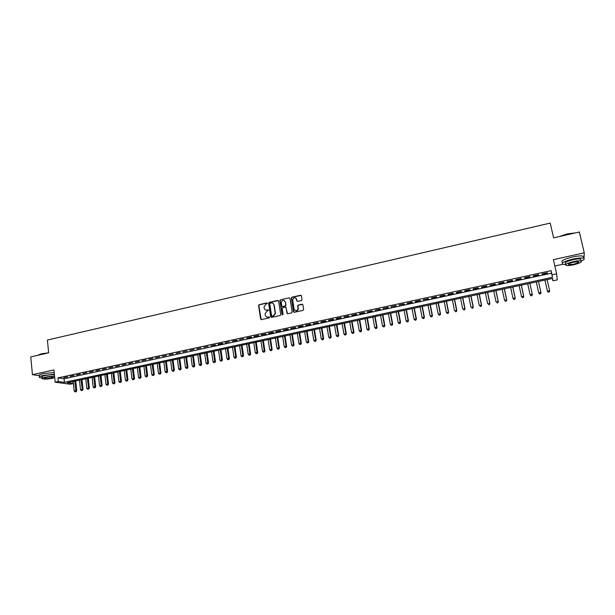 <?xml version="1.0" encoding="UTF-8"?>
<svg xmlns="http://www.w3.org/2000/svg" width="615" height="615" viewBox="0 0 615 615"><rect width="100%" height="100%" fill="white"/><g stroke="black" fill="none" stroke-linecap="round" stroke-linejoin="round"><path stroke-width="0.92" d="M267.41 303.326L266.818 302.918L259.176 304.656L258.569 305.486L260.622 319.031L261.46 319.615L269.132 317.909L269.562 317.271L267.979 317.079C266.549 317.248 265.657 316.617 265.296 315.195L265.096 313.742L267.064 311.144L268.486 310.367L267.894 309.875L266.902 310.098C265.48 310.268 264.588 309.645 264.227 308.223L264.027 306.793L265.988 304.187L267.41 303.326M267.264 303.034L259.445 304.779L258.838 305.617L261.183 319.623M269.393 316.963L267.979 317.079M268.325 309.991L266.902 310.098M301.427 300.558L302.042 299.628L301.419 295.815L300.558 295.231L291.871 297.206L291.249 297.929L293.44 311.72L294.301 312.312L303.026 310.375L303.641 309.453L302.888 304.817L302.026 304.225L298.29 305.063L297.668 305.763L298.052 308.899C296.761 311.267 295.438 311.351 294.093 309.161L292.64 299.659C293.893 297.245 295.208 297.13 296.591 299.321L296.837 300.812L297.698 301.396L301.427 300.558M552.124 274.805L556.598 273.836L557.275 279.894L552.954 280.817L552.624 278.434L67.266 382.738L73.177 383.552L70.079 384.221L55.166 382.199L58.34 381.508L64.46 382.353L552.462 277.296L551.178 270.631L57.971 377.894L58.34 381.508M55.166 382.199L53.928 369.946L32.449 374.681L30.75 356.915L48.67 352.841L47.386 340.064L550.233 223.084L553.592 237.867L579.368 231.993L584.25 252.842L553.392 259.653L556.598 273.836M278.618 301.004L277.772 300.42L269.224 302.365L268.609 303.164L270.708 316.786L271.546 317.371L280.132 315.464L280.755 314.711L278.618 301.004M280.502 299.797L289.119 297.837L289.973 298.421L292.148 312.005L291.533 312.927L287.82 313.758L286.967 313.158L286.09 307.646L285.245 307.062L282.792 307.608L282.17 308.361L283.092 314.38L282.062 314.488L279.887 300.558L280.502 299.797L289.119 297.837M584.035 258.469L584.25 252.842M32.449 374.681L39.152 375.65M67.604 376.88L63.799 377.71L67.604 376.88M73.977 375.496L70.148 376.326L73.977 375.496M80.373 374.112L76.529 374.942L80.373 374.112M86.807 372.713L82.94 373.551L86.807 372.713M93.265 371.306L89.383 372.152L93.265 371.306M99.761 369.899L95.855 370.745L99.761 369.899M106.28 368.485L102.367 369.338L106.28 368.485M112.837 367.063L108.901 367.916L112.837 367.063M119.425 365.633L115.466 366.486L119.425 365.633M126.044 364.195L122.07 365.056L126.044 364.195M132.694 362.75L128.704 363.619L132.694 362.75M139.382 361.297L135.369 362.174L139.382 361.297M146.101 359.844L142.065 360.713L146.101 359.844M152.851 358.376L148.792 359.252L152.851 358.376M159.631 356.9L155.557 357.784L159.631 356.9M166.45 355.424L162.352 356.316L166.45 355.424M173.299 353.933L169.187 354.832L173.299 353.933M180.18 352.441L176.051 353.341L180.18 352.441M187.098 350.942L182.947 351.842L187.098 350.942M194.056 349.428L189.881 350.335L194.056 349.428M201.043 347.913L196.846 348.828L201.043 347.913M208.07 346.391L203.849 347.306L208.07 346.391M215.127 344.854L210.883 345.776L215.88 345.084L215.127 344.854M222.223 343.316L217.956 344.239L218.709 344.469L222.961 343.547L222.223 343.316M229.349 341.771L225.067 342.701L229.349 341.771M236.514 340.21L232.209 341.148L237.229 340.449L236.514 340.21M243.717 338.65L239.389 339.588L243.717 338.65M250.958 337.082L246.607 338.019L247.307 338.265L251.643 337.32L250.958 337.082M258.231 335.498L253.864 336.451L258.907 335.752L258.231 335.498M265.542 333.914L261.152 334.868L266.203 334.168L265.542 333.914M272.891 332.315L268.478 333.276L269.132 333.53L273.544 332.569L272.891 332.315M280.286 330.709L275.843 331.677L280.917 330.97L280.286 330.709M287.712 329.102L283.246 330.071L283.876 330.332L288.327 329.363L287.712 329.102M295.177 327.48L290.687 328.456L295.777 327.749L295.177 327.48M302.68 325.85L298.167 326.826L298.767 327.103L303.264 326.127L302.68 325.85M310.221 324.213L305.686 325.197L306.27 325.473L310.798 324.489L310.221 324.213M317.801 322.568L313.25 323.559L318.362 322.852L317.801 322.568M325.42 320.915L320.846 321.906L321.399 322.191L325.965 321.199L325.42 320.915M333.084 319.246L328.479 320.246L329.017 320.538L333.614 319.539L333.084 319.246M340.787 317.578L336.159 318.585L336.682 318.878L341.302 317.87L340.787 317.578M348.528 315.895L343.877 316.91L349.028 316.195L348.528 315.895M356.308 314.211L351.634 315.226L352.126 315.526L356.792 314.511L356.308 314.211M364.134 312.512L359.429 313.527L359.913 313.835L364.603 312.82L364.134 312.512M371.998 310.806L367.27 311.828L367.732 312.136L372.452 311.113L371.998 310.806M379.901 309.084L375.158 310.114L380.339 309.407L379.901 309.084M387.85 307.362L383.076 308.399L388.273 307.685L387.85 307.362M395.845 305.624L391.048 306.67L396.245 305.955L395.845 305.624M403.878 303.879L399.05 304.932L404.263 304.21L403.878 303.879M411.958 302.126L407.107 303.18L407.484 303.518L412.327 302.465L411.958 302.126M420.076 300.366L415.202 301.427L415.563 301.765L420.429 300.704L420.076 300.366M428.24 298.59L423.343 299.659L428.578 298.936L428.24 298.59M436.45 296.807L431.522 297.883L431.845 298.229L436.765 297.16L436.45 296.807M444.707 295.016L439.748 296.092L440.056 296.445L445.006 295.377L444.707 295.016M453.009 293.217L448.02 294.301L448.312 294.654L453.286 293.578L453.009 293.217M461.35 291.402L456.338 292.494L456.614 292.855L461.611 291.771L461.35 291.402M469.737 289.58L464.702 290.68L464.955 291.049L469.983 289.957L469.737 289.58M478.178 287.751L473.112 288.85L473.342 289.227L478.401 288.127L478.178 287.751M486.657 285.914L481.56 287.021L481.783 287.397L486.865 286.29L486.657 285.914M495.19 284.061L490.063 285.168L490.263 285.56L495.375 284.445L495.19 284.061M503.762 282.2L498.611 283.315L498.796 283.707L503.931 282.593L503.762 282.2M512.387 280.325L507.206 281.447L507.367 281.847L512.541 280.724L512.387 280.325M521.059 278.441L515.854 279.571L515.993 279.971L521.189 278.849L521.059 278.441M529.784 276.55L524.541 277.688L524.664 278.095L529.892 276.958L529.784 276.55M538.555 274.644L533.282 275.789L533.382 276.204L538.64 275.059L538.555 274.644L538.64 275.059M57.971 377.894L64.091 378.779L551.54 273.175L551.178 270.631M542.153 274.298L547.442 273.152L547.373 272.729L542.076 273.883L542.153 274.298M554.83 266.026L562.671 264.312M552.424 278.472L552.954 280.817M72.97 381.515L73.177 383.552M64.091 378.779L64.46 382.353M551.54 273.175L552.462 277.296M225.805 342.932L225.751 342.547M247.307 338.265L247.245 337.881M254.541 336.697L254.487 336.313M261.821 335.114L261.759 334.729M269.132 333.53L269.078 333.146M276.489 331.931L276.427 331.546M283.876 330.332L283.815 329.947M291.302 328.718L291.241 328.333M298.767 327.103L298.706 326.711M306.27 325.473L306.209 325.081M313.819 323.836L313.75 323.444M321.399 322.191L321.33 321.799M329.017 320.538L328.956 320.146M336.682 318.878L336.613 318.485M344.385 317.202L344.315 316.81M352.126 315.526L352.057 315.134M359.913 313.835L359.837 313.442M367.732 312.136L367.662 311.743M375.596 310.429L375.527 310.037M383.506 308.715L383.437 308.323M391.455 306.993L391.386 306.593M399.45 305.255L399.373 304.856M407.484 303.518L407.407 303.118M415.563 301.765L415.486 301.365M423.681 299.997L423.604 299.597M431.845 298.229L431.768 297.829M440.056 296.445L439.979 296.046M448.312 294.654L448.235 294.254M456.614 292.855L456.53 292.448M464.955 291.049L464.871 290.641M473.342 289.227L473.266 288.819M481.783 287.397L481.699 286.99M490.263 285.56L490.178 285.145M498.796 283.707L498.704 283.292M507.367 281.847L507.283 281.432M515.993 279.971L515.9 279.564M524.664 278.095L524.572 277.68M533.382 276.204L533.297 275.789M547.442 273.152L547.342 272.737M265.634 310.014L267.164 310.221M266.741 317.002L268.24 317.194M278.364 300.558L269.485 302.495L268.87 303.295L271.253 317.378M270.177 303.233L269.754 303.871L271.592 315.726L272.184 316.141L273.237 315.91L275.213 313.435L273.921 304.863C273.552 303.441 272.653 302.818 271.23 302.995L270.177 303.233M272.829 303.226L274.182 304.994L275.474 313.558L273.49 316.025L272.445 316.256M285.829 307.193L287.497 313.75M280.755 299.928L280.148 300.843L282.477 314.911M285.191 301.942C283.753 299.736 282.446 299.882 281.263 302.388L281.778 305.97L282.623 306.554L285.076 306.001L285.698 305.271L285.437 302.073L284.322 300.604M285.437 302.073L285.944 305.394L285.329 306.132L282.877 306.677M295.754 297.998L297.329 301.388M295.246 310.652C296.768 311.213 297.783 310.667 298.29 309.022L298.044 308.276M302.634 304.371L298.529 305.194L297.914 305.886L298.283 308.407M301.181 295.385L292.117 297.345L291.495 298.06L293.955 312.305M73.185 381.469L74.192 391.002L76.744 390.794L75.699 380.931M75.683 391.732L75.053 391.87L76.076 391.786L74.753 381.131M75.053 391.87L74.192 391.002M76.744 390.794L76.076 391.786M47.724 353.056L41.19 353.986L37.369 355.409L41.297 353.794L48.662 352.825M54.366 374.312L43.296 375.411C39.729 376.249 38.507 376.972 39.614 377.579L42.181 377.979M54.189 372.536L43.127 373.628C39.56 374.474 38.33 375.196 39.445 375.811M42.204 378.171L42.104 377.187C41.305 376.749 42.189 376.226 44.764 375.619C48.746 374.858 51.975 374.65 54.435 375.012M54.604 376.634C52.137 376.288 48.908 376.495 44.926 377.256C42.35 377.864 41.466 378.379 42.266 378.809C44.472 379.317 47.832 379.148 52.329 378.31L54.697 377.595M51.022 378.125C52.69 377.741 53.267 377.402 52.752 377.126C51.329 376.795 49.169 376.91 46.256 377.449C44.595 377.833 44.026 378.171 44.541 378.448C45.964 378.771 48.124 378.663 51.022 378.125M559.143 236.598L567.238 233.892L575.456 232.885M574.779 233.039L567.299 234.077L559.904 236.429M581.221 261.06C584.212 259.714 584.965 258.761 583.481 258.208C581.459 257.739 577.992 258.023 573.065 259.053C564.385 261.26 560.965 263.028 562.802 264.35L565.739 264.565M583.327 257.531L582.997 256.132C580.975 255.663 577.508 255.94 572.588 256.978C563.917 259.192 560.496 260.968 562.333 262.313M565.885 264.412L565.677 263.512C564.362 262.551 566.83 261.283 573.08 259.691C576.616 258.953 579.115 258.746 580.568 259.084L580.798 260.076M573.518 261.598C567.268 263.182 564.801 264.45 566.107 265.396C567.56 265.726 570.043 265.519 573.572 264.788C579.814 263.22 582.297 261.952 581.014 260.983C579.561 260.66 577.062 260.86 573.518 261.598M573.564 264.227C577.585 263.22 579.184 262.405 578.354 261.782L573.526 262.175C569.498 263.189 567.906 264.004 568.752 264.619L573.564 264.227M580.568 259.084L581.014 260.983M79.473 380.116L80.488 389.672L83.04 389.464L81.98 379.578M81.987 390.402L81.357 390.54L82.372 390.456L81.042 379.778M81.357 390.54L80.488 389.672M83.04 389.464L82.372 390.456M85.777 378.763L86.815 388.334L89.359 388.127L88.283 378.225M88.314 389.072L87.684 389.203L88.698 389.118L87.361 378.425M87.684 389.203L86.815 388.334M89.359 388.127L88.698 389.118M92.119 377.402L93.173 386.996L95.717 386.789L94.618 376.864M94.679 387.727L94.041 387.865L95.056 387.781L93.711 377.057M94.041 387.865L93.173 386.996M95.717 386.789L95.056 387.781M98.492 376.034L99.561 385.643L102.098 385.436L100.991 375.496M101.068 386.381L100.429 386.52L101.444 386.435L100.091 375.688M100.429 386.52L99.561 385.643M102.098 385.436L101.444 386.435M104.888 374.658L105.98 384.29L108.517 384.083L107.387 374.12M107.487 385.028L106.849 385.159L107.863 385.082L106.495 374.312M106.849 385.159L105.98 384.29M108.517 384.083L107.863 385.082M111.323 373.274L112.43 382.93L114.959 382.722L113.813 372.736M113.944 383.668L113.298 383.806L114.313 383.722L112.937 372.928M113.298 383.806L112.43 382.93M114.959 382.722L114.313 383.722M117.78 371.883L118.91 381.554L121.439 381.354L120.271 371.352M120.425 382.299L119.779 382.438L120.786 382.353L119.402 371.537M119.779 382.438L118.91 381.554M121.439 381.354L120.786 382.353M124.276 370.491L125.414 380.185L127.943 379.985L126.759 369.953M126.936 380.923L126.29 381.062L127.297 380.985L125.906 370.138M126.29 381.062L125.414 380.185M127.943 379.985L127.297 380.985M130.795 369.085L131.956 378.802L134.485 378.602L133.278 368.554M133.486 379.547L132.832 379.686L133.839 379.601L132.433 368.739M132.832 379.686L131.956 378.802M134.485 378.602L133.839 379.601M137.353 367.678L138.529 377.41L141.05 377.218L139.828 367.147M140.059 378.156L139.405 378.294L140.412 378.217L138.998 367.324M139.405 378.294L138.529 377.41M141.05 377.218L140.412 378.217M143.941 366.263L145.132 376.019L147.654 375.819L146.408 365.733M146.67 376.764L146.009 376.903L147.016 376.826L145.594 365.91M146.009 376.903L145.132 376.019M147.654 375.819L147.016 376.826M150.56 364.841L151.774 374.612L154.288 374.42L153.027 364.311M153.312 375.365L152.643 375.504L153.65 375.427L152.22 364.487M152.643 375.504L151.774 374.612M154.288 374.42L153.65 375.427M157.209 363.411L158.439 373.205L160.953 373.013L159.669 362.881M159.985 373.958L159.316 374.097L160.315 374.02L158.878 363.05M159.316 374.097L158.439 373.205M160.953 373.013L160.315 374.02M163.89 361.974L165.143 371.791L167.649 371.598L166.35 361.443M166.688 372.544L166.012 372.682L167.019 372.605L165.566 361.612M166.012 372.682L165.143 371.791M167.649 371.598L167.019 372.605M170.601 360.528L171.877 370.368L174.376 370.176L173.061 360.006M173.422 371.122L172.746 371.268L173.753 371.191L172.285 360.167M172.746 371.268L171.877 370.368M174.376 370.176L173.753 371.191M177.351 359.083L178.642 368.939L181.141 368.754L179.803 358.553M180.195 369.692L179.519 369.838L180.518 369.761L179.042 358.722M179.519 369.838L178.642 368.939M181.141 368.754L180.518 369.761M184.131 357.623L185.438 367.501L187.936 367.316L186.576 357.1M186.998 368.262L186.314 368.4L187.314 368.331L185.83 357.261M186.314 368.4L185.438 367.501M187.936 367.316L187.314 368.331M190.942 356.162L192.272 366.056L194.763 365.871L193.387 355.639M193.833 366.817L193.148 366.963L194.148 366.886L192.656 355.793M193.148 366.963L192.272 366.056M194.763 365.871L194.148 366.886M197.792 354.686L199.137 364.61L201.628 364.426L200.229 354.163M200.705 365.372L200.013 365.518L201.013 365.441L199.506 354.317M200.013 365.518L199.137 364.61M201.628 364.426L201.013 365.441M204.672 353.21L206.04 363.15L208.523 362.965L207.109 352.687M207.609 363.911L206.917 364.057L207.916 363.988L206.394 352.841M206.917 364.057L206.04 363.15M208.523 362.965L207.916 363.988M211.583 351.726L212.975 361.682L215.458 361.505L214.012 351.203M214.55 362.45L213.851 362.596L214.843 362.527L213.32 351.35M213.851 362.596L212.975 361.682M215.458 361.505L214.843 362.527M218.533 350.235L219.939 360.213L222.422 360.036L220.962 349.712M221.523 360.982L220.823 361.128L221.815 361.059L220.278 349.858M220.823 361.128L219.939 360.213M222.422 360.036L221.815 361.059M225.521 348.728L226.943 358.73L229.418 358.553L227.934 348.213M228.526 359.506L227.827 359.652L228.818 359.583L227.266 348.351M227.827 359.652L226.943 358.73M229.418 358.553L228.818 359.583M232.532 347.221L233.984 357.246L236.452 357.069L234.953 346.706M235.568 358.015L234.869 358.168L235.853 358.099L234.292 346.845M234.869 358.168L233.984 357.246M236.452 357.069L235.853 358.099M239.589 345.707L241.057 355.754L243.525 355.578L241.995 345.192M242.648 356.523L241.941 356.677L242.925 356.608L241.357 345.33M241.941 356.677L241.057 355.754M243.525 355.578L242.925 356.608M246.677 344.185L248.16 354.248L250.628 354.079L249.083 343.67M249.759 355.024L249.044 355.178L250.036 355.109L248.452 343.8M249.044 355.178L248.16 354.248M250.628 354.079L250.036 355.109M253.795 342.655L255.31 352.741L257.77 352.572L256.201 342.14M256.909 353.517L256.194 353.671L257.178 353.602L255.586 342.271M256.194 353.671L255.31 352.741M257.77 352.572L257.178 353.602M260.96 341.117L262.49 351.227L264.942 351.057L263.351 340.602M264.096 352.003L263.374 352.157L264.358 352.088L262.751 340.725M263.374 352.157L262.49 351.227M264.942 351.057L264.358 352.088M268.155 339.565L269.701 349.697L272.153 349.535L270.539 339.057M271.315 350.481L270.592 350.635L271.569 350.565L271.515 349.312L269.954 339.18M270.592 350.635L269.701 349.697M272.153 349.535L271.569 350.565M275.382 338.012L276.958 348.167L279.402 348.005L277.765 337.504M278.572 348.951L277.842 349.105L278.818 349.036L278.772 347.783L277.196 337.627M277.842 349.105L276.958 348.167M279.402 348.005L278.818 349.036M282.654 336.451L284.245 346.629L286.682 346.468L285.029 335.944M285.867 347.414L285.137 347.567L286.113 347.498L286.075 346.237L284.476 336.059M285.137 347.567L284.245 346.629M286.682 346.468L286.113 347.498M289.957 334.883L291.572 345.077L294.008 344.915L292.325 334.375M293.194 345.868L292.463 346.022L293.432 345.953L293.409 344.692L291.787 334.491M292.463 346.022L291.572 345.077M294.008 344.915L293.432 345.953M297.299 333.307L298.936 343.524L301.365 343.362L299.666 332.792M300.566 344.315L299.828 344.469L300.796 344.408L300.781 343.132L299.136 332.907M299.828 344.469L298.936 343.524M301.365 343.362L300.796 344.408M296.645 298.859L296.73 299.39M304.671 331.716L306.339 341.955L308.761 341.802L307.039 331.208M307.969 342.747L307.223 342.909L308.2 342.847L308.192 341.563L306.524 331.324M307.223 342.909L306.339 341.955M308.761 341.802L308.2 342.847M312.089 330.124L313.773 340.387L316.195 340.233L314.45 329.617M315.41 341.179L314.665 341.34L315.633 341.279L315.641 339.995L313.95 329.725M314.665 341.34L313.773 340.387M316.195 340.233L315.633 341.279M319.546 328.525L321.253 338.811L323.667 338.657L321.899 328.018M322.898 339.603L322.145 339.764L323.113 339.703L323.129 338.411L321.414 328.118M322.145 339.764L321.253 338.811M323.667 338.657L323.113 339.703M327.042 326.911L328.771 337.22L331.178 337.066L329.386 326.411M330.416 338.019L329.663 338.173L330.624 338.112L330.655 336.82L328.917 326.511M329.663 338.173L328.771 337.22M331.178 337.066L330.624 338.112M334.568 325.297L336.32 335.621L338.727 335.475L336.912 324.789M337.973 336.42L337.22 336.582L338.181 336.52L338.219 335.221L336.459 324.889M337.22 336.582L336.32 335.621M338.727 335.475L338.181 336.52M342.14 323.667L343.916 334.022L346.314 333.876L344.469 323.167M345.569 334.821L344.807 334.983L345.768 334.921L345.822 333.614L344.039 323.259M344.807 334.983L343.916 334.022M346.314 333.876L345.768 334.921M349.75 322.029L351.549 332.408L353.948 332.261L352.072 321.53M353.21 333.207L352.441 333.368L353.402 333.315L353.464 332L351.657 321.622M352.441 333.368L351.549 332.408M353.948 332.261L353.402 333.315M357.4 320.384L359.221 330.785L361.612 330.647L359.721 319.892M360.89 331.593L360.113 331.754L361.074 331.693L361.143 330.378L359.314 319.977M360.113 331.754L359.221 330.785M361.612 330.647L361.074 331.693M365.087 318.739L366.932 329.156L369.315 329.017L367.401 318.239M368.6 329.963L367.832 330.124L368.785 330.071L368.869 328.748L367.017 318.324M367.832 330.124L366.932 329.156M369.315 329.017L368.785 330.071M372.813 317.071L374.689 327.518L377.064 327.38L375.119 316.579M376.365 328.325L375.581 328.495L376.534 328.433L376.634 327.111L374.75 316.656M375.581 328.495L374.689 327.518M377.064 327.38L376.534 328.433M380.585 315.403L382.476 325.873L384.852 325.735L382.884 314.911M384.16 326.68L383.376 326.849L384.329 326.796L384.437 325.458L382.53 314.988M383.376 326.849L382.476 325.873M384.852 325.735L384.329 326.796M388.388 313.727L390.317 324.22L392.685 324.082L390.686 313.235M392.001 325.028L391.209 325.197L392.162 325.143L392.278 323.805L390.348 313.304M391.209 325.197L390.317 324.22M392.685 324.082L392.162 325.143M396.245 312.036L398.189 322.552L400.55 322.421L398.528 311.544M399.881 323.367L399.089 323.536L400.034 323.482L400.165 322.137L398.213 311.613M399.089 323.536L398.189 322.552M400.55 322.421L400.034 323.482M404.132 310.344L406.108 320.884L408.46 320.753L406.415 309.852M407.799 321.699L407.007 321.868L407.945 321.814L408.091 320.461L406.115 309.922M407.007 321.868L406.108 320.884M408.46 320.753L407.945 321.814M412.065 308.638L414.064 319.2L416.416 319.07L414.341 308.146M415.763 320.015L414.964 320.184L415.909 320.138L416.063 318.778L414.056 308.207M414.964 320.184L414.064 319.2M416.416 319.07L415.909 320.138M420.045 306.923L422.067 317.509L424.412 317.386L422.313 306.439M423.773 318.332L422.966 318.501L423.904 318.447L424.073 317.086L422.044 306.493M422.966 318.501L422.067 317.509M424.412 317.386L423.904 318.447M428.063 305.201L430.108 315.81L432.445 315.687L430.323 304.717M431.815 316.633L431.015 316.802L431.945 316.756L432.13 315.38L430.07 304.771M431.015 316.802L430.108 315.81M432.445 315.687L431.945 316.756M436.12 303.472L438.195 314.104L440.524 313.981L438.372 302.987M439.91 314.926L439.102 315.095L440.033 315.049L440.225 313.673L438.141 303.034M439.102 315.095L438.195 314.104M440.524 313.981L440.033 315.049M444.222 301.727L446.329 312.382L448.65 312.266L446.467 301.242M448.043 313.212L447.228 313.381L448.158 313.335L448.366 311.951L446.259 301.289M447.228 313.381L446.329 312.382M448.65 312.266L448.158 313.335M452.371 299.974L454.5 310.66L456.822 310.544L454.608 299.497M456.222 311.49L455.4 311.659L456.33 311.613L456.553 310.221L454.416 299.536M456.822 310.544L456.33 311.613M460.558 298.214L462.718 308.922L465.032 308.807L462.795 297.737M464.448 309.752L463.618 309.929L464.548 309.883L464.779 308.484L462.618 297.775M465.032 308.807L464.548 309.883M468.791 296.445L470.982 307.177L473.281 307.062L471.021 295.969M472.712 308.007L471.882 308.184L472.804 308.138L473.05 306.739L470.859 296M473.281 307.062L472.804 308.138M477.071 294.67L479.285 305.417L481.583 305.309L479.293 294.193M481.022 306.255L480.192 306.431L481.107 306.385L481.368 304.979L479.154 294.224M481.583 305.309L481.107 306.385M485.396 292.878L487.634 303.656L489.924 303.549L487.603 292.402M489.379 304.494L488.541 304.671L489.455 304.625L489.732 303.21L487.487 292.433M489.924 303.549L489.455 304.625M493.768 291.079L496.036 301.88L498.319 301.781L495.967 290.611M497.781 302.726L496.943 302.903L497.85 302.857L498.142 301.435L495.867 290.626M498.319 301.781L497.85 302.857M502.178 289.273L504.477 300.097L506.752 299.997L504.369 288.804M506.23 300.943L505.384 301.119L506.291 301.081L506.591 299.651L504.292 288.819M505.445 301.258L504.477 300.097L505.384 301.119M506.752 299.997L506.291 301.081M510.642 287.451L512.964 298.306L515.232 298.206L512.825 286.982M514.724 299.151L513.871 299.328L514.778 299.29L515.093 297.852L512.764 286.997M513.932 299.467L513.11 298.659L513.871 299.328M515.232 298.206L514.778 299.29M519.145 285.629L521.497 296.499L523.765 296.407L521.32 285.16M523.265 297.345L522.412 297.529L523.311 297.491L523.642 296.046L521.282 285.168M522.458 297.668L521.497 296.499L522.412 297.529M523.765 296.407L523.311 297.491M532.336 294.593L529.869 283.323L532.336 294.593L531.89 295.684L530.991 295.723L531.89 295.684M527.701 283.784L530.084 294.685L532.236 294.231L531.852 295.538M531.029 295.861L530.084 294.685L530.991 295.723M540.962 292.778L538.456 281.478L540.962 292.778L540.524 293.862L539.624 293.901L540.524 293.862M536.295 281.939L538.709 292.863L540.877 292.409L540.485 293.716M539.655 294.047L538.709 292.863L539.624 293.901M548.296 292.071L549.172 291.887L548.296 292.071L547.388 291.033L544.944 280.079L547.458 291.402L549.564 290.572L547.119 279.617M549.172 291.887L549.626 290.941L549.195 292.033M548.326 292.217L547.458 291.402M44.495 378.041L44.541 378.448M568.606 263.989L568.752 264.619M583.481 258.208L582.997 256.132"/></g></svg>
